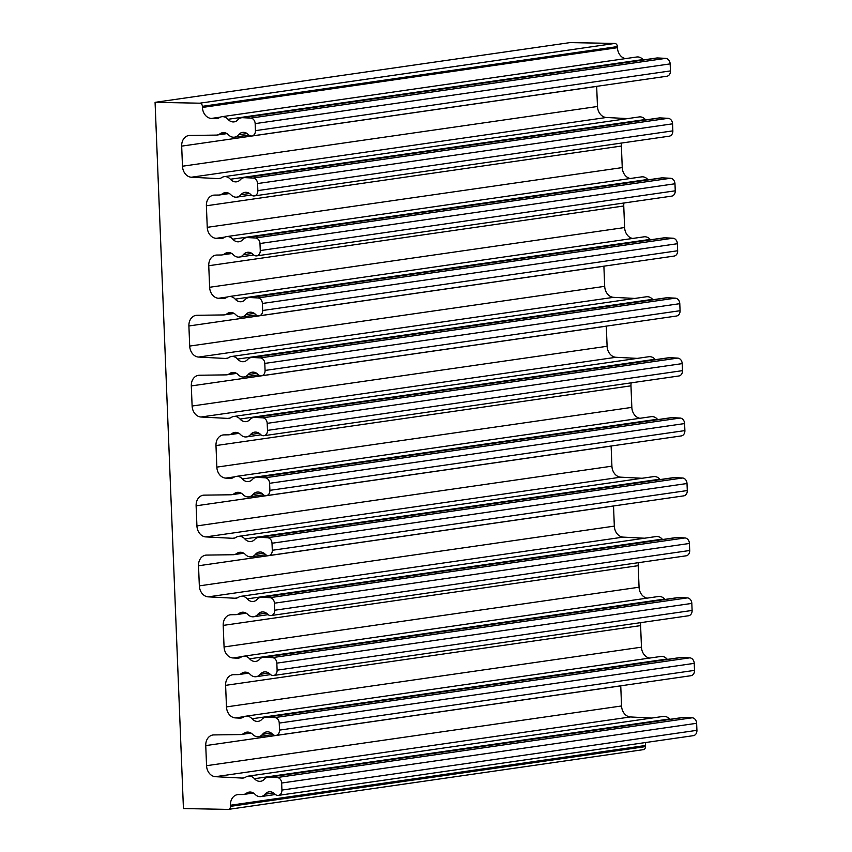 <?xml version="1.0" encoding="UTF-8"?>
<svg xmlns="http://www.w3.org/2000/svg" width="852" height="852" viewBox="0 0 852 852"><rect width="100%" height="100%" fill="white"/><g stroke="black" fill="none" stroke-linecap="round" stroke-linejoin="round"><path stroke-width="1.28" d="M647.147 598.136A10.884 8.648 81.8 0 1 639.064 587.22L638.191 565.675A10.884 8.648 81.8 0 1 638.414 562.682M232.958 657.957A10.884 8.648 81.8 0 1 224.065 646.956L223.203 625.4A10.884 8.648 81.8 0 1 230.338 614.803A10.884 8.648 81.8 0 1 231.222 614.729L235.621 614.665A9.329 7.412 -98.2 0 0 236.377 614.611A9.329 7.412 -98.2 0 0 239.178 613.429A9.329 7.412 81.8 0 1 241.979 612.258A9.329 7.412 81.8 0 1 247.847 614.505A9.329 7.412 -98.2 0 0 253.715 616.752A9.329 7.412 -98.2 0 0 257.773 614.367A9.329 7.412 81.8 0 1 261.83 611.981A9.329 7.412 81.8 0 1 267.698 614.228A5.453 4.335 -98.2 0 0 271.128 615.549A5.453 4.335 -98.2 0 0 274.706 610.234L274.429 603.195A5.453 4.335 -98.2 0 0 269.967 597.678L262.043 597.273A9.329 7.412 -98.2 0 0 260.893 597.316A9.329 7.412 -98.2 0 0 256.75 599.808A9.329 7.412 81.8 0 1 253.395 601.448A9.329 7.412 81.8 0 1 247.218 598.871A9.329 7.412 -98.2 0 0 241.052 596.293A9.329 7.412 -98.2 0 0 238.581 597.241A9.329 7.412 81.8 0 1 236.11 598.189A9.329 7.412 81.8 0 1 234.96 598.232L208.229 596.858A10.884 8.648 81.8 0 1 199.336 585.856L198.527 565.76A10.884 8.648 81.8 0 1 205.662 555.153A10.884 8.648 81.8 0 1 206.546 555.089L233.214 554.727A9.329 7.412 -98.2 0 0 233.97 554.663A9.329 7.412 -98.2 0 0 236.771 553.481A9.329 7.412 81.8 0 1 239.572 552.309A9.329 7.412 81.8 0 1 245.44 554.556A9.329 7.412 -98.2 0 0 251.308 556.803A9.329 7.412 -98.2 0 0 255.366 554.418A9.329 7.412 81.8 0 1 259.423 552.043A9.329 7.412 81.8 0 1 265.291 554.29A5.453 4.335 -98.2 0 0 268.721 555.6A5.453 4.335 -98.2 0 0 272.299 550.286L272.012 543.246A5.453 4.335 -98.2 0 0 267.56 537.729L259.636 537.324A9.329 7.412 -98.2 0 0 258.486 537.378A9.329 7.412 -98.2 0 0 254.333 539.87A9.329 7.412 81.8 0 1 250.989 541.499A9.329 7.412 81.8 0 1 244.812 538.922A9.329 7.412 -98.2 0 0 238.645 536.345A9.329 7.412 -98.2 0 0 236.174 537.293A9.329 7.412 81.8 0 1 233.704 538.24A9.329 7.412 81.8 0 1 232.553 538.294L205.822 536.909A10.884 8.648 81.8 0 1 196.929 525.908L196.12 505.811A10.884 8.648 81.8 0 1 203.255 495.204A10.884 8.648 81.8 0 1 204.139 495.14L230.796 494.778A9.329 7.412 -98.2 0 0 231.563 494.714A9.329 7.412 -98.2 0 0 234.364 493.542A9.329 7.412 81.8 0 1 237.165 492.36A9.329 7.412 81.8 0 1 243.033 494.607A9.329 7.412 -98.2 0 0 248.901 496.854A9.329 7.412 -98.2 0 0 252.959 494.479A9.329 7.412 81.8 0 1 257.016 492.094A9.329 7.412 81.8 0 1 262.885 494.341A5.453 4.335 -98.2 0 0 266.314 495.651A5.453 4.335 -98.2 0 0 269.892 490.337L269.605 483.297A5.453 4.335 -98.2 0 0 265.153 477.791L257.229 477.376A9.329 7.412 -98.2 0 0 256.079 477.429A9.329 7.412 -98.2 0 0 251.926 479.921A9.329 7.412 81.8 0 1 248.582 481.55A9.329 7.412 81.8 0 1 242.405 478.973A9.329 7.412 -98.2 0 0 236.238 476.396A9.329 7.412 -98.2 0 0 233.767 477.344A9.329 7.412 81.8 0 1 231.297 478.291A9.329 7.412 81.8 0 1 230.136 478.345L225.737 478.11A10.884 8.648 81.8 0 1 216.845 467.12L215.982 445.564A10.884 8.648 81.8 0 1 223.117 434.957A10.884 8.648 81.8 0 1 224.001 434.893L228.389 434.829A9.329 7.412 -98.2 0 0 229.156 434.765A9.329 7.412 -98.2 0 0 231.957 433.593A9.329 7.412 81.8 0 1 234.758 432.411A9.329 7.412 81.8 0 1 240.626 434.658A9.329 7.412 -98.2 0 0 246.494 436.906A9.329 7.412 -98.2 0 0 250.552 434.531A9.329 7.412 81.8 0 1 254.61 432.145A9.329 7.412 81.8 0 1 260.478 434.392A5.453 4.335 -98.2 0 0 263.907 435.702A5.453 4.335 -98.2 0 0 267.485 430.388L267.198 423.348A5.453 4.335 -98.2 0 0 262.746 417.842L254.823 417.427A9.329 7.412 -98.2 0 0 253.672 417.48A9.329 7.412 -98.2 0 0 249.519 419.972A9.329 7.412 81.8 0 1 246.175 421.612A9.329 7.412 81.8 0 1 239.998 419.035A9.329 7.412 -98.2 0 0 233.831 416.458A9.329 7.412 -98.2 0 0 231.361 417.395A9.329 7.412 81.8 0 1 228.879 418.343A9.329 7.412 81.8 0 1 227.729 418.396L201.008 417.011A10.884 8.648 81.8 0 1 192.115 406.021L191.306 385.924A10.884 8.648 81.8 0 1 198.441 375.317A10.884 8.648 81.8 0 1 199.325 375.242L225.982 374.88A9.329 7.412 -98.2 0 0 226.749 374.827A9.329 7.412 -98.2 0 0 229.55 373.645A9.329 7.412 81.8 0 1 232.351 372.473A9.329 7.412 81.8 0 1 238.219 374.72A9.329 7.412 -98.2 0 0 244.087 376.967A9.329 7.412 -98.2 0 0 248.145 374.582A9.329 7.412 81.8 0 1 252.203 372.196A9.329 7.412 81.8 0 1 258.071 374.443A5.453 4.335 -98.2 0 0 261.5 375.764A5.453 4.335 -98.2 0 0 265.079 370.439L264.791 363.41A5.453 4.335 -98.2 0 0 260.339 357.893L252.416 357.478A9.329 7.412 -98.2 0 0 251.255 357.531A9.329 7.412 -98.2 0 0 247.112 360.023A9.329 7.412 81.8 0 1 243.757 361.663A9.329 7.412 81.8 0 1 237.591 359.086A9.329 7.412 -98.2 0 0 231.414 356.509A9.329 7.412 -98.2 0 0 228.943 357.457A9.329 7.412 81.8 0 1 226.472 358.394A9.329 7.412 81.8 0 1 225.322 358.447L198.601 357.063A10.884 8.648 81.8 0 1 189.708 346.072L188.899 325.975A10.884 8.648 81.8 0 1 196.035 315.368A10.884 8.648 81.8 0 1 196.918 315.293L223.575 314.931A9.329 7.412 -98.2 0 0 224.342 314.878A9.329 7.412 -98.2 0 0 227.143 313.696A9.329 7.412 81.8 0 1 229.944 312.524A9.329 7.412 81.8 0 1 235.812 314.771A9.329 7.412 -98.2 0 0 241.68 317.019A9.329 7.412 -98.2 0 0 245.738 314.633A9.329 7.412 81.8 0 1 249.796 312.247A9.329 7.412 81.8 0 1 255.664 314.495A5.453 4.335 -98.2 0 0 259.093 315.815A5.453 4.335 -98.2 0 0 262.672 310.501L262.384 303.461A5.453 4.335 -98.2 0 0 257.932 297.944L249.998 297.54A9.329 7.412 -98.2 0 0 248.848 297.582A9.329 7.412 -98.2 0 0 244.705 300.074A9.329 7.412 81.8 0 1 241.35 301.714A9.329 7.412 81.8 0 1 235.184 299.137A9.329 7.412 -98.2 0 0 229.007 296.56A9.329 7.412 -98.2 0 0 226.536 297.508A9.329 7.412 81.8 0 1 224.065 298.456A9.329 7.412 81.8 0 1 222.915 298.498L218.517 298.275A10.884 8.648 81.8 0 1 209.624 287.273L208.751 265.728A10.884 8.648 81.8 0 1 215.886 255.121A10.884 8.648 81.8 0 1 216.781 255.046L221.169 254.993A9.329 7.412 -98.2 0 0 221.935 254.929A9.329 7.412 -98.2 0 0 224.736 253.747A9.329 7.412 81.8 0 1 227.537 252.575A9.329 7.412 81.8 0 1 233.405 254.823A9.329 7.412 -98.2 0 0 239.274 257.07A9.329 7.412 -98.2 0 0 243.331 254.684A9.329 7.412 81.8 0 1 247.378 252.309A9.329 7.412 81.8 0 1 253.257 254.556A5.453 4.335 -98.2 0 0 256.686 255.866A5.453 4.335 -98.2 0 0 260.265 250.552L259.977 243.512A5.453 4.335 -98.2 0 0 255.515 237.996L247.591 237.591A9.329 7.412 -98.2 0 0 246.441 237.644A9.329 7.412 -98.2 0 0 242.298 240.136A9.329 7.412 81.8 0 1 238.943 241.766A9.329 7.412 81.8 0 1 232.777 239.188A9.329 7.412 -98.2 0 0 226.6 236.611A9.329 7.412 -98.2 0 0 224.129 237.559A9.329 7.412 81.8 0 1 221.658 238.507A9.329 7.412 81.8 0 1 220.508 238.56L216.142 238.326A10.884 8.648 81.8 0 1 207.249 227.335L206.386 205.779A10.884 8.648 81.8 0 1 213.522 195.172A10.884 8.648 81.8 0 1 214.406 195.097L218.762 195.044A9.329 7.412 -98.2 0 0 219.528 194.98A9.329 7.412 -98.2 0 0 222.329 193.809A9.329 7.412 81.8 0 1 225.13 192.627A9.329 7.412 81.8 0 1 230.999 194.874A9.329 7.412 -98.2 0 0 236.867 197.121A9.329 7.412 -98.2 0 0 240.924 194.735A9.329 7.412 81.8 0 1 244.971 192.36A9.329 7.412 81.8 0 1 250.839 194.607A5.453 4.335 -98.2 0 0 254.279 195.917A5.453 4.335 -98.2 0 0 257.858 190.603L257.57 183.563A5.453 4.335 -98.2 0 0 253.108 178.057L245.184 177.642A9.329 7.412 -98.2 0 0 244.034 177.695A9.329 7.412 -98.2 0 0 239.891 180.187A9.329 7.412 81.8 0 1 236.536 181.817A9.329 7.412 81.8 0 1 230.37 179.239A9.329 7.412 -98.2 0 0 224.193 176.662A9.329 7.412 -98.2 0 0 221.722 177.61A9.329 7.412 81.8 0 1 219.252 178.558A9.329 7.412 81.8 0 1 218.101 178.611L191.37 177.227A10.884 8.648 81.8 0 1 182.477 166.225L181.678 146.129A10.884 8.648 81.8 0 1 188.814 135.532A10.884 8.648 81.8 0 1 189.698 135.457L216.355 135.095A9.329 7.412 -98.2 0 0 217.111 135.031A9.329 7.412 -98.2 0 0 219.922 133.86A9.329 7.412 81.8 0 1 222.723 132.678A9.329 7.412 81.8 0 1 228.592 134.925A9.329 7.412 -98.2 0 0 234.46 137.172A9.329 7.412 -98.2 0 0 238.507 134.797A9.329 7.412 81.8 0 1 242.564 132.411A9.329 7.412 81.8 0 1 248.433 134.659A5.453 4.335 -98.2 0 0 251.872 135.969A5.453 4.335 -98.2 0 0 255.44 130.654L255.163 123.615A5.453 4.335 -98.2 0 0 250.701 118.109L242.777 117.693A9.329 7.412 -98.2 0 0 241.627 117.746A9.329 7.412 -98.2 0 0 237.484 120.239A9.329 7.412 81.8 0 1 234.13 121.879A9.329 7.412 81.8 0 1 227.963 119.301A9.329 7.412 -98.2 0 0 221.786 116.724A9.329 7.412 -98.2 0 0 219.315 117.661A9.329 7.412 81.8 0 1 216.845 118.609A9.329 7.412 81.8 0 1 215.694 118.662L211.328 118.439A10.884 8.648 81.8 0 1 202.435 107.437L202.393 106.33A3.11 2.471 -98.2 0 0 199.783 103.188L155.075 102.336L183.436 808.548L228.112 809.4A3.11 2.471 -98.2 0 0 228.432 809.379A3.11 2.471 -98.2 0 0 230.466 806.354L230.423 805.246A10.884 8.648 81.8 0 1 237.559 794.639A10.884 8.648 81.8 0 1 238.443 794.565L242.841 794.511A9.329 7.412 -98.2 0 0 243.597 794.447A9.329 7.412 -98.2 0 0 246.398 793.276A9.329 7.412 81.8 0 1 249.199 792.094A9.329 7.412 81.8 0 1 255.067 794.341A9.329 7.412 -98.2 0 0 260.936 796.588A9.329 7.412 -98.2 0 0 264.993 794.213A9.329 7.412 81.8 0 1 269.051 791.827A9.329 7.412 81.8 0 1 274.919 794.075A5.453 4.335 -98.2 0 0 278.348 795.385A5.453 4.335 -98.2 0 0 281.927 790.07L281.65 783.031A5.453 4.335 -98.2 0 0 277.188 777.525L269.264 777.109A9.329 7.412 -98.2 0 0 268.114 777.162A9.329 7.412 -98.2 0 0 263.971 779.655A9.329 7.412 81.8 0 1 260.616 781.284A9.329 7.412 81.8 0 1 254.439 778.707A9.329 7.412 -98.2 0 0 248.273 776.129A9.329 7.412 -98.2 0 0 245.802 777.077A9.329 7.412 81.8 0 1 243.331 778.025A9.329 7.412 81.8 0 1 242.181 778.078L215.45 776.694A10.884 8.648 81.8 0 1 206.557 765.692L205.747 745.596A10.884 8.648 81.8 0 1 212.883 734.999A10.884 8.648 81.8 0 1 213.777 734.925L240.434 734.562A9.329 7.412 -98.2 0 0 241.191 734.499A9.329 7.412 -98.2 0 0 243.991 733.327A9.329 7.412 81.8 0 1 246.792 732.145A9.329 7.412 81.8 0 1 252.661 734.392A9.329 7.412 -98.2 0 0 258.529 736.639A9.329 7.412 -98.2 0 0 262.586 734.264A9.329 7.412 81.8 0 1 266.644 731.879A9.329 7.412 81.8 0 1 272.512 734.126A5.453 4.335 -98.2 0 0 275.942 735.436A5.453 4.335 -98.2 0 0 279.52 730.121L279.243 723.082A5.453 4.335 -98.2 0 0 274.781 717.576L266.857 717.16A9.329 7.412 -98.2 0 0 265.707 717.214A9.329 7.412 -98.2 0 0 261.564 719.706A9.329 7.412 81.8 0 1 258.209 721.346A9.329 7.412 81.8 0 1 252.032 718.768A9.329 7.412 -98.2 0 0 245.866 716.191A9.329 7.412 -98.2 0 0 243.395 717.128A9.329 7.412 81.8 0 1 240.924 718.076A9.329 7.412 81.8 0 1 239.774 718.129L235.365 717.906A10.884 8.648 81.8 0 1 226.472 706.904L225.61 685.349A10.884 8.648 81.8 0 1 232.745 674.741A10.884 8.648 81.8 0 1 233.629 674.678L238.027 674.614A9.329 7.412 -98.2 0 0 238.784 674.56A9.329 7.412 -98.2 0 0 241.585 673.378A9.329 7.412 81.8 0 1 244.386 672.207A9.329 7.412 81.8 0 1 250.254 674.454A9.329 7.412 -98.2 0 0 256.122 676.701A9.329 7.412 -98.2 0 0 260.18 674.315A9.329 7.412 81.8 0 1 264.237 671.93A9.329 7.412 81.8 0 1 270.105 674.177A5.453 4.335 -98.2 0 0 273.535 675.498A5.453 4.335 -98.2 0 0 277.113 670.173L276.836 663.144A5.453 4.335 -98.2 0 0 272.374 657.627L264.45 657.212A9.329 7.412 -98.2 0 0 263.3 657.265A9.329 7.412 -98.2 0 0 259.157 659.757A9.329 7.412 81.8 0 1 255.802 661.397A9.329 7.412 81.8 0 1 249.625 658.82A9.329 7.412 -98.2 0 0 243.459 656.242A9.329 7.412 -98.2 0 0 240.988 657.19A9.329 7.412 81.8 0 1 238.517 658.127A9.329 7.412 81.8 0 1 237.367 658.181L232.958 657.957L241.968 656.658M664.965 599.457A9.329 7.412 81.8 0 1 664.624 599.084A9.329 7.412 -98.2 0 0 658.447 596.506L243.459 656.242M273.535 675.498L688.533 615.762A5.453 4.335 -98.2 0 0 692.112 610.447L691.824 603.408A5.453 4.335 -98.2 0 0 687.372 597.891L679.438 597.486A9.329 7.412 -98.2 0 0 678.288 597.54L263.3 657.265M649.554 658.085A10.884 8.648 81.8 0 1 641.471 647.169L640.597 625.613A10.884 8.648 81.8 0 1 640.821 622.631M667.372 659.395A9.329 7.412 81.8 0 1 667.031 659.033A9.329 7.412 -98.2 0 0 660.854 656.455L245.866 716.191M275.942 735.436L690.94 675.711A5.453 4.335 -98.2 0 0 694.518 670.386L694.231 663.357A5.453 4.335 -98.2 0 0 689.779 657.84L681.856 657.424A9.329 7.412 -98.2 0 0 680.695 657.478L265.707 717.214M651.727 718.066L630.448 716.958A10.884 8.648 81.8 0 1 621.555 705.967L620.746 685.871A10.884 8.648 81.8 0 1 620.746 685.807M669.778 719.344A9.329 7.412 81.8 0 1 669.438 718.981A9.329 7.412 -98.2 0 0 663.271 716.404L248.273 776.129M278.348 795.385L693.347 735.659A5.453 4.335 -98.2 0 0 696.925 730.334L696.638 723.295A5.453 4.335 -98.2 0 0 692.186 717.789L684.262 717.373A9.329 7.412 -98.2 0 0 683.112 717.427L268.114 777.162M643.1 749.664A3.11 2.471 -98.2 0 0 643.42 749.643A3.11 2.471 -98.2 0 0 645.465 746.618L645.422 745.511A10.884 8.648 81.8 0 1 645.635 742.518M625.496 58.607A10.884 8.648 81.8 0 1 617.434 47.701L617.391 46.594A3.11 2.471 -98.2 0 0 614.782 43.452L570.073 42.6L155.075 102.336M643.292 59.928A9.329 7.412 81.8 0 1 642.951 59.565A9.329 7.412 -98.2 0 0 636.785 56.988L221.786 116.724M251.872 135.969L666.86 76.243A5.453 4.335 -98.2 0 0 670.439 70.918L670.162 63.889A5.453 4.335 -98.2 0 0 665.7 58.373L657.776 57.957A9.329 7.412 -98.2 0 0 656.626 58.011L241.627 117.746M627.647 118.598L606.368 117.491A10.884 8.648 81.8 0 1 597.476 106.5L596.666 86.403A10.884 8.648 81.8 0 1 596.666 86.34M645.699 119.876A9.329 7.412 81.8 0 1 645.358 119.514A9.329 7.412 -98.2 0 0 639.192 116.937L224.193 176.662M254.279 195.917L669.267 136.182A5.453 4.335 -98.2 0 0 672.846 130.867L672.569 123.828A5.453 4.335 -98.2 0 0 668.106 118.321L660.183 117.906A9.329 7.412 -98.2 0 0 659.033 117.959L244.034 177.695M630.31 178.505A10.884 8.648 81.8 0 1 622.248 167.599L621.385 146.043A10.884 8.648 81.8 0 1 621.598 143.051M648.106 179.825A9.329 7.412 81.8 0 1 647.765 179.463A9.329 7.412 -98.2 0 0 641.599 176.875L226.6 236.611M256.686 255.866L671.674 196.13A5.453 4.335 -98.2 0 0 675.253 190.816L674.976 183.776A5.453 4.335 -98.2 0 0 670.513 178.27L662.59 177.855A9.329 7.412 -98.2 0 0 661.44 177.908L246.441 237.644M632.706 238.453A10.884 8.648 81.8 0 1 624.612 227.548L623.749 205.992A10.884 8.648 81.8 0 1 623.962 203M650.513 239.774A9.329 7.412 81.8 0 1 650.172 239.401A9.329 7.412 -98.2 0 0 644.005 236.824L229.007 296.56M259.093 315.815L674.081 256.079A5.453 4.335 -98.2 0 0 677.659 250.765L677.383 243.725A5.453 4.335 -98.2 0 0 672.92 238.209L664.997 237.804A9.329 7.412 -98.2 0 0 663.846 237.857L248.848 297.582M634.868 298.434L613.589 297.337A10.884 8.648 81.8 0 1 604.696 286.336L603.887 266.239A10.884 8.648 81.8 0 1 603.887 266.186M652.92 299.723A9.329 7.412 81.8 0 1 652.589 299.35A9.329 7.412 -98.2 0 0 646.412 296.773L231.414 356.509M261.5 375.764L676.488 316.028A5.453 4.335 -98.2 0 0 680.066 310.714L679.789 303.674A5.453 4.335 -98.2 0 0 675.327 298.157L667.404 297.753A9.329 7.412 -98.2 0 0 666.253 297.806L251.255 357.531M637.275 358.383L615.996 357.286A10.884 8.648 81.8 0 1 607.103 346.285L606.294 326.188A10.884 8.648 81.8 0 1 606.294 326.135M655.337 359.661A9.329 7.412 81.8 0 1 654.996 359.299A9.329 7.412 -98.2 0 0 648.819 356.722L233.831 416.458M263.907 435.702L678.906 375.977A5.453 4.335 -98.2 0 0 682.473 370.652L682.196 363.623A5.453 4.335 -98.2 0 0 677.734 358.106L669.81 357.691A9.329 7.412 -98.2 0 0 668.66 357.744L253.672 417.48M639.927 418.289A10.884 8.648 81.8 0 1 631.833 407.384L630.97 385.828A10.884 8.648 81.8 0 1 631.194 382.846M657.744 419.61A9.329 7.412 81.8 0 1 657.403 419.248A9.329 7.412 -98.2 0 0 651.226 416.671L236.238 476.396M266.314 495.651L681.312 435.915A5.453 4.335 -98.2 0 0 684.891 430.601L684.603 423.561A5.453 4.335 -98.2 0 0 680.141 418.055L672.217 417.64A9.329 7.412 -98.2 0 0 671.067 417.693L256.079 477.429M642.088 478.27L620.81 477.173A10.884 8.648 81.8 0 1 611.917 466.172L611.118 446.086A10.884 8.648 81.8 0 1 611.108 446.022M660.151 479.559A9.329 7.412 81.8 0 1 659.81 479.197A9.329 7.412 -98.2 0 0 653.633 476.609L238.645 536.345M268.721 555.6L683.719 495.864A5.453 4.335 -98.2 0 0 687.298 490.55L687.01 483.51A5.453 4.335 -98.2 0 0 682.548 478.004L674.624 477.589A9.329 7.412 -98.2 0 0 673.474 477.642L258.486 537.378M644.506 538.219L623.227 537.122A10.884 8.648 81.8 0 1 614.324 526.121L613.525 506.024A10.884 8.648 81.8 0 1 613.515 505.971M662.558 539.508A9.329 7.412 81.8 0 1 662.217 539.135A9.329 7.412 -98.2 0 0 656.04 536.558L241.052 596.293M271.128 615.549L686.126 555.813A5.453 4.335 -98.2 0 0 689.705 550.498L689.417 543.459A5.453 4.335 -98.2 0 0 684.965 537.942L677.031 537.537A9.329 7.412 -98.2 0 0 675.881 537.591L260.893 597.316M639.064 587.22L224.065 646.956M239.636 657.861L237.367 658.181M664.624 599.084L249.625 658.82M679.438 597.486L264.45 657.212M687.372 597.891L272.374 657.627M691.824 603.408L276.836 663.144M692.112 610.447L277.113 670.173M268.795 673.069L260.18 674.315M247.41 672.537L241.585 673.378M640.597 625.613L225.61 685.349M641.471 647.169L226.472 706.904M244.375 716.607L235.365 717.906M242.043 717.799L239.774 718.129M667.031 659.033L252.032 718.768M681.856 657.424L266.857 717.16M689.779 657.84L274.781 717.576M694.231 663.357L279.243 723.082M694.518 670.386L279.52 730.121M271.213 733.018L262.586 734.264M249.817 732.486L243.991 733.327M620.746 685.871L205.747 745.596M621.555 705.967L206.557 765.692M630.448 716.958L215.45 776.694M244.449 777.748L242.181 778.078M669.438 718.981L254.439 778.707M684.262 717.373L269.264 777.109M692.186 717.789L277.188 777.525M696.638 723.295L281.65 783.031M696.925 730.334L281.927 790.07M273.62 792.967L264.993 794.213M252.224 792.435L246.398 793.276M645.422 745.511L230.423 805.246M645.465 746.618L230.466 806.354M614.782 43.452L199.783 103.188M617.391 46.594L202.393 106.33M617.434 47.701L202.435 107.437M220.274 117.15L211.328 118.439M217.963 118.332L215.694 118.662M642.951 59.565L227.963 119.301M657.776 57.957L242.777 117.693M665.7 58.373L250.701 118.109M670.162 63.889L255.163 123.615M670.439 70.918L255.44 130.654M247.133 133.551L238.507 134.797M225.737 133.018L219.922 133.86M596.666 86.403L181.678 146.129M597.476 106.5L182.477 166.225M606.368 117.491L191.37 177.227M220.37 178.281L218.101 178.611M645.358 119.514L230.37 179.239M660.183 117.906L245.184 177.642M668.106 118.321L253.108 178.057M672.569 123.828L257.57 183.563M672.846 130.867L257.858 190.603M249.54 193.5L240.924 194.735M228.144 192.967L222.329 193.809M621.385 146.043L206.386 205.779M622.248 167.599L207.249 227.335M225.088 237.048L216.142 238.326M222.777 238.23L220.508 238.56M647.765 179.463L232.777 239.188M662.59 177.855L247.591 237.591M670.513 178.27L255.515 237.996M674.976 183.776L259.977 243.512M675.253 190.816L260.265 250.552M251.947 253.449L243.331 254.684M230.551 252.916L224.736 253.747M623.749 205.992L208.751 265.728M624.612 227.548L209.624 287.273M227.516 296.975L218.517 298.275M225.184 298.179L222.915 298.498M650.172 239.401L235.184 299.137M664.997 237.804L249.998 297.54M672.92 238.209L257.932 297.944M677.383 243.725L262.384 303.461M677.659 250.765L262.672 310.501M254.354 313.398L245.738 314.633M232.958 312.865L227.143 313.696M603.887 266.239L188.899 325.975M604.696 286.336L189.708 346.072M613.589 297.337L198.601 357.063M227.59 358.128L225.322 358.447M652.589 299.35L237.591 359.086M667.404 297.753L252.416 357.478M675.327 298.157L260.339 357.893M679.789 303.674L264.791 363.41M680.066 310.714L265.079 370.439M256.761 373.336L248.145 374.582M235.365 372.803L229.55 373.645M606.294 326.188L191.306 385.924M607.103 346.285L192.115 406.021M615.996 357.286L201.008 417.011M230.008 418.066L227.729 418.396M654.996 359.299L239.998 419.035M669.81 357.691L254.823 417.427M677.734 358.106L262.746 417.842M682.196 363.623L267.198 423.348M682.473 370.652L267.485 430.388M259.168 433.285L250.552 434.531M237.772 432.752L231.957 433.593M630.97 385.828L215.982 445.564M631.833 407.384L216.845 467.12M234.747 476.822L225.737 478.11M232.415 478.015L230.136 478.345M657.403 419.248L242.405 478.973M672.217 417.64L257.229 477.376M680.141 418.055L265.153 477.791M684.603 423.561L269.605 483.297M684.891 430.601L269.892 490.337M261.575 493.233L252.959 494.479M240.189 492.701L234.364 493.542M611.118 446.086L196.12 505.811M611.917 466.172L196.929 525.908M620.81 477.173L205.822 536.909M234.822 537.963L232.553 538.294M659.81 479.197L244.812 538.922M674.624 477.589L259.636 537.324M682.548 478.004L267.56 537.729M687.01 483.51L272.012 543.246M687.298 490.55L272.299 550.286M263.982 553.182L255.366 554.418M242.596 552.65L236.771 553.481M613.525 506.024L198.527 565.76M614.324 526.121L199.336 585.856M623.227 537.122L208.229 596.858M237.229 597.912L234.96 598.232M662.217 539.135L247.218 598.871M677.031 537.537L262.043 597.273M684.965 537.942L269.967 597.678M689.417 543.459L274.429 603.195M689.705 550.498L274.706 610.234M266.388 613.131L257.773 614.367M245.003 612.599L239.178 613.429M638.191 565.675L223.203 625.4M270.585 674.614L256.122 676.701M248.635 673.133L238.784 674.56M272.991 734.562L258.529 736.639M251.042 733.082L241.191 734.499M275.398 794.511L260.936 796.588M253.449 793.031L243.597 794.447M643.42 749.643L228.432 809.379M248.912 135.095L234.46 137.172M226.962 133.615L217.111 135.031M251.319 195.044L236.867 197.121M229.369 193.564L219.528 194.98M253.726 254.993L239.274 257.07M231.776 253.513L221.935 254.929M256.132 314.931L241.68 317.019M234.183 313.461L224.342 314.878M258.55 374.88L244.087 376.967M236.59 373.4L226.749 374.827M260.957 434.829L246.494 436.906M239.007 433.348L229.156 434.765M263.364 494.778L248.901 496.854M241.414 493.297L231.563 494.714M265.771 554.727L251.308 556.803M243.821 553.246L233.97 554.663M268.178 614.665L253.715 616.752M246.228 613.195L236.377 614.611"/></g></svg>
